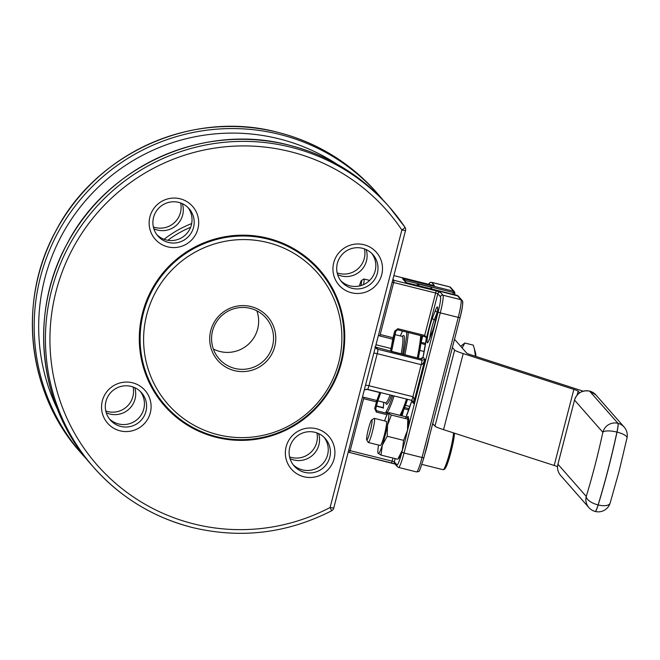<?xml version="1.0" encoding="UTF-8"?>
<svg xmlns="http://www.w3.org/2000/svg" width="660" height="660" viewBox="0 0 660 660"><rect width="100%" height="100%" fill="white"/><g stroke="black" fill="none" stroke-linecap="round" stroke-linejoin="round"><path stroke-width="0.99" d="M371.712 419.909A10.37 1.138 -76 0 0 368.239 429.66A10.37 1.138 -76 0 0 366.721 439.898A10.37 1.138 -76 0 0 366.754 439.939A10.37 1.138 -76 0 0 370.243 430.963A10.37 1.138 -76 0 0 371.926 419.925A10.37 1.138 -76 0 0 371.712 419.909L374.187 418.399A12.441 1.361 104 0 1 374.352 418.358A12.441 1.361 104 0 1 374.443 418.423A12.441 1.361 104 0 1 372.545 431.219A12.441 1.361 104 0 1 368.321 442.497A12.441 1.361 104 0 1 368.23 442.439A12.441 1.361 104 0 1 368.197 442.39A12.441 1.361 104 0 1 368.164 442.324M368.321 442.497L380.317 445.5A12.441 1.361 -76 0 0 384.541 434.214A12.441 1.361 -76 0 0 386.438 421.418A12.441 1.361 -76 0 0 386.347 421.361L374.352 418.358M429.157 437.341A20.716 2.269 104 0 1 424.784 454.237M360.938 285.599A6.22 0.685 -76 0 0 361.564 280.533A6.22 0.685 -76 0 0 361.441 280.525A6.22 0.685 -76 0 0 359.452 285.986M361.441 280.525L363.916 279.015A8.291 0.907 104 0 1 364.023 278.99A8.291 0.907 104 0 1 364.081 279.031A8.291 0.907 104 0 1 363.495 284.65M256.855 310.819A31.102 30.83 -41.3 0 1 213.378 349.041M234.465 370.631A33.173 32.884 -41.3 0 1 210.755 330.611A33.173 32.884 -41.3 0 1 251.031 306.578A33.173 32.884 -41.3 0 1 274.741 346.599A33.173 32.884 -41.3 0 1 234.465 370.631M250.33 308.368A31.102 30.83 138.7 0 0 219.202 358.933A31.102 30.83 138.7 0 0 268.917 354.436A31.102 30.83 138.7 0 0 250.33 308.368M401.874 229.993A4.15 0.544 -33.9 0 0 404.951 227.263L404.951 227.263A4.15 0.544 -33.9 0 0 404.951 227.254L389.598 207.314A196.977 195.236 -41.3 0 1 404.951 227.254A4.15 4.15 0 0 1 405.529 230.612L401.874 229.993A192.827 191.128 138.7 0 0 290.161 151.618A192.827 191.128 138.7 0 0 56.067 291.324A192.827 191.128 138.7 0 0 193.875 523.941A192.827 191.128 138.7 0 0 330.107 507.499L331.633 510.741A4.15 4.15 0 0 0 333.754 508.126L330.107 507.499L401.874 229.993M351.499 292.751A24.882 24.659 -41.3 0 1 333.721 262.738A24.882 24.659 -41.3 0 1 363.924 244.712A24.882 24.659 -41.3 0 1 381.711 274.725A24.882 24.659 -41.3 0 1 351.499 292.751M362.53 248.3A20.732 20.551 138.7 0 0 341.781 282.01A20.732 20.551 138.7 0 0 374.921 279.015A20.732 20.551 138.7 0 0 362.53 248.3M364.46 248.886A20.732 20.551 -41.3 0 1 337.169 272.877M167.698 246.84A24.882 24.659 -41.3 0 1 149.919 216.818A24.882 24.659 -41.3 0 1 180.122 198.792A24.882 24.659 -41.3 0 1 197.909 228.814A24.882 24.659 -41.3 0 1 167.698 246.84M178.728 202.389A20.732 20.551 138.7 0 0 157.971 236.09A20.732 20.551 138.7 0 0 191.119 233.096A20.732 20.551 138.7 0 0 178.728 202.389M180.658 202.975A20.732 20.551 -41.3 0 1 153.368 226.966M120.112 430.84A24.882 24.659 -41.3 0 1 102.333 400.826A24.882 24.659 -41.3 0 1 132.536 382.8A24.882 24.659 -41.3 0 1 150.315 412.813A24.882 24.659 -41.3 0 1 120.112 430.84M131.134 386.389A20.732 20.551 138.7 0 0 110.385 420.098A20.732 20.551 138.7 0 0 143.525 417.103A20.732 20.551 138.7 0 0 131.134 386.389M133.072 386.974A20.732 20.551 -41.3 0 1 105.773 410.965M371.786 253.432A20.732 20.551 -41.3 0 1 349.998 285.854A20.732 20.551 -41.3 0 1 340.741 280.723M337.639 274.659A20.732 20.551 138.7 0 0 366.168 249.587M187.984 207.52A20.732 20.551 -41.3 0 1 166.188 239.943A20.732 20.551 -41.3 0 1 156.94 234.811M153.838 228.748A20.732 20.551 138.7 0 0 182.366 203.668M140.39 391.528A20.732 20.551 -41.3 0 1 118.602 423.951A20.732 20.551 -41.3 0 1 109.345 418.82M106.252 412.748A20.732 20.551 138.7 0 0 134.772 387.676M303.913 476.759A24.882 24.659 -41.3 0 1 286.135 446.746A24.882 24.659 -41.3 0 1 316.338 428.719A24.882 24.659 -41.3 0 1 334.125 458.733A24.882 24.659 -41.3 0 1 303.913 476.759M314.944 432.308A20.732 20.551 138.7 0 0 294.195 466.018A20.732 20.551 138.7 0 0 327.335 463.015A20.732 20.551 138.7 0 0 314.944 432.308M316.874 432.894A20.732 20.551 -41.3 0 1 289.583 456.885M324.2 437.44A20.732 20.551 -41.3 0 1 302.412 469.862A20.732 20.551 -41.3 0 1 293.155 464.731M290.053 458.667A20.732 20.551 138.7 0 0 318.582 433.587M217.899 434.684A99.528 98.645 138.7 0 0 338.72 362.579A99.528 98.645 138.7 0 0 267.597 242.517A99.528 98.645 138.7 0 0 146.767 314.63A99.528 98.645 138.7 0 0 217.899 434.684M475.472 356.301L474.326 348.554L475.629 353.298A36.283 3.968 104 0 1 475.86 356.425M474.326 348.554L473.236 345.114L464.821 343.018L462.157 347.977M398.227 458.898L398.813 458.271A20.732 2.269 -76 0 0 402.311 450.219A20.732 2.269 -76 0 0 402.707 449.006A20.732 2.269 -76 0 0 407.22 431.558A20.732 2.269 -76 0 0 407.492 430.204A20.732 2.269 -76 0 0 408.68 418.778A20.732 2.269 -76 0 0 408.647 418.671M460.688 346.302L464.821 343.018M454.517 339.281L466.645 353.075A12.441 0.932 14.5 0 0 470.927 354.832L581.567 390.646A24.882 1.864 -165.5 0 1 583.201 391.182M364.023 397.337L377.842 400.719L376.406 401.866L363.611 398.673L364.023 397.337L362.439 397.213M378.452 335.296L379.888 335.973L380.193 334.521L392.997 337.714L393.748 339.257L392.683 339.174L379.888 335.973M391.603 351.442A1.246 1.229 138.7 0 0 391.149 351.227L420.568 358.776L393.781 352.093M397.452 329.505L397.873 328.721L394.705 331.114L395.794 331.303L393.814 338.935M377.751 401.041L375.796 408.655L374.698 408.474L376.324 412.063L376.522 410.734L387.857 413.564M401.874 415.816L402.385 414.76L401.379 414.562M401.09 415.049L407.55 399.325M421.616 336.113L422.672 336.311L421.121 342.309L425.593 343.423M395.794 331.287L397.468 329.802L424.256 336.501L424.669 335.412L426.476 337.565A53.905 5.899 104 0 1 423.052 357.233L423.019 357.398M395.794 331.303L391.537 351.632M376.01 344.751L391.042 348.505L391.669 350.749M391.627 351.442L375.424 347.02M380.762 392.626L377.842 400.719A44.368 4.859 104 0 0 380.746 392.626M377.85 400.727L375.796 408.655L376.513 410.734M426.418 338.027L437.819 293.716L440.451 296.711A14.512 1.592 -76 0 1 438.1 312.172L407.22 431.558M375.565 347.572A8.291 0.619 14.5 0 1 376.984 348.249L377.891 349.28L421.88 360.269L424.949 359.387L423.052 357.233L420.56 358.776M406.106 416.971A53.905 5.899 104 0 0 411.659 401.272L411.724 400.373L411.659 401.272L413.556 403.425L424.949 359.387C423.769 362.851 422.524 364.617 421.212 364.683L377.223 353.694L368.94 385.729L412.929 396.709C414.051 397.411 414.257 399.647 413.556 403.425L412.665 401.049L411.592 400.323M405.76 417.706L411.733 401.041M460.086 317.699L423.852 457.784C417.895 476.438 419.743 470.275 416.559 471.933A16.591 1.815 -76 0 0 422.037 457.495L458.271 317.369L440.278 312.881L404.036 452.999L422.037 457.495L423.86 457.809L460.094 317.666C464.12 300.358 462.511 301.01 462 300.341A2.071 2.054 -41.3 0 0 460.96 299.706L457.165 295.391L458.221 296.035L462 300.341M452.842 294.302L453.296 292.545L454.905 293.634L454.616 294.748M454.633 294.756L454.905 293.634M454.938 293.568L454.526 291.835L450.747 287.529A2.071 2.054 -41.3 0 0 449.699 286.902A16.591 1.815 -76 0 0 449.584 286.82L431.582 282.323A16.591 1.815 104 0 1 431.706 282.406L449.699 286.902L453.502 291.217L453.296 292.545L404.506 280.351L404.712 279.031L453.502 291.217L454.526 291.835L454.946 293.494M579.62 392.84L578.143 391.157A12.441 0.932 14.5 0 0 573.854 389.408L463.213 353.587A24.882 1.864 -165.5 0 1 454.641 350.08L452.389 347.507M557.543 466.694A12.441 0.932 14.5 0 0 554.185 465.473L443.545 429.652A24.882 1.864 -165.5 0 1 434.973 426.145L432.712 423.58M408.507 418.407L405.669 416.765L389.251 412.665L388.509 413.407L391.347 415.049L407.773 419.149L408.68 418.778M398.153 458.444L402.311 450.219L403.639 440.36L407.492 430.204L407.773 419.149M391.347 415.049L387.494 425.205L387.214 436.26L382.322 445.228L380.993 455.087L397.419 459.187M380.993 455.087L378.015 453.181M394.102 395.967A45.614 4.991 104 0 1 387.272 412.64L388.509 413.407A20.732 2.269 -76 0 0 387.849 413.572A20.732 2.269 -76 0 0 384.59 420.915M387.214 436.26L403.639 440.36M378.56 445.055A20.732 2.269 -76 0 0 377.982 453.073A20.732 2.269 -76 0 0 378.155 453.445A20.732 2.269 -76 0 0 382.322 445.228A20.732 2.269 -76 0 0 387.494 425.205A20.732 2.269 -76 0 0 388.509 413.407M454.501 433.199L452.892 443.908L448.189 461.563L444.766 469.128L443.099 469.706A20.716 2.269 -76 0 0 448.841 455.705A20.716 2.269 -76 0 0 453.544 432.894M454.468 433.191A19.47 2.128 104 0 1 450.07 455.383A19.47 2.128 104 0 1 444.46 468.707M216.274 437.332A103.125 102.209 -41.3 0 1 142.568 312.931A103.125 102.209 -41.3 0 1 267.77 238.219A103.125 102.209 -41.3 0 1 341.467 362.62A103.125 102.209 -41.3 0 1 216.274 437.332M267.622 239.027A102.341 101.442 138.7 0 0 143.368 313.178A102.341 101.442 138.7 0 0 216.513 436.639A102.341 101.442 138.7 0 0 340.766 362.488A102.341 101.442 138.7 0 0 267.622 239.027M595.205 511.451A12.4 1.353 -76 0 0 598.092 504.933A12.4 5.338 17 0 1 586.253 496.435A91.27 9.991 -76 0 0 602.836 432.3L574.522 400.084L557.931 464.219L586.253 496.435A12.4 12.293 138.7 0 0 588.902 507.606A12.4 12.4 0 0 0 595.205 511.451L595.287 511.475A12.4 1.353 104 0 0 598.174 504.949A103.669 11.344 -76 0 0 608.215 469.235A103.669 11.344 -76 0 0 617.017 432.102L616.935 432.085A103.669 11.344 104 0 1 598.092 504.933L598.174 504.949A12.4 5.338 17 0 0 610.145 503.077L619.138 471.108L627 437.91A12.4 12.4 0 0 0 624.187 427.119A12.4 12.293 138.7 0 0 617.974 423.34L589.578 391.108L617.974 423.34A12.4 1.353 -76 0 1 617.017 432.102A12.4 3.605 12.1 0 1 627 437.91M164.076 239.291A109.535 108.57 -41.3 0 1 191.664 223.559M190.591 227.304A106.606 105.658 138.7 0 0 167.838 240.281M289.022 145.134A196.977 195.236 138.7 0 0 72.938 233.706A196.977 195.236 138.7 0 0 91.897 465.349L93.72 467.412A196.977 195.236 -41.3 0 1 74.753 235.777A196.977 195.236 -41.3 0 1 290.837 147.196A196.977 195.236 -41.3 0 1 389.598 207.314L387.783 205.252A196.977 195.236 138.7 0 0 289.022 145.134M192.472 527.53A196.977 195.236 -41.3 0 1 93.72 467.412C120.491 497.459 153.425 517.506 192.505 527.546C240.809 539.005 287.199 533.404 331.666 510.757M279.576 134.392A196.977 195.236 -41.3 0 1 378.337 194.51A196.977 195.236 -41.3 0 1 382.957 199.963L376.522 192.439A196.977 195.236 138.7 0 0 277.761 132.33A196.977 195.236 138.7 0 0 61.685 220.902A196.977 195.236 138.7 0 0 80.644 452.537L82.459 454.608A196.977 195.236 -41.3 0 1 63.5 222.964A196.977 195.236 -41.3 0 1 279.576 134.392M336.732 164.018A192.827 191.128 138.7 0 0 278.908 138.806A192.827 191.128 138.7 0 0 82.434 204.361A192.827 191.128 138.7 0 0 57.552 409.439M87.277 459.888A196.977 195.236 -41.3 0 1 82.459 454.608L87.277 459.888M427.243 342.738A14.553 1.592 104 0 1 428.307 332.722A14.553 1.592 104 0 1 432.547 317.724L435.509 310.109A14.553 1.592 104 0 1 437.316 312.155A14.553 1.592 104 0 1 432.176 332.029L429.206 339.644A14.553 1.592 104 0 1 427.243 342.738M437.299 312.097A12.482 1.369 -76 0 0 437.275 312.172L434.305 319.786A12.482 1.369 -76 0 0 429.701 338.299M435.699 320.133L434.305 319.786A2.071 1.559 -158.7 0 1 432.547 317.724M402.427 336.559A34.213 3.745 -76 0 0 402.171 336.394L402.443 336.567A34.213 3.745 -76 0 1 401.148 353.925M391.504 395.315A35.458 3.877 104 0 1 386.232 404.118A35.458 3.877 104 0 1 385.803 402.864M402.402 336.418A35.458 3.877 104 0 1 403.936 335.659A35.458 3.877 104 0 1 402.493 354.263M417.186 285.4A15.345 1.683 -76 0 0 417.029 285.013A15.345 1.683 -76 0 0 416.468 285.219M431.186 288.899A16.591 1.815 -76 0 0 430.939 287.207A16.591 1.815 -76 0 0 430.815 287.133L418.423 284.031A16.591 1.815 104 0 1 418.539 284.113A16.591 1.815 104 0 1 418.786 285.796M377.817 400.834L385.588 402.781A34.213 3.745 -76 0 0 390.109 394.969M395.167 458.626L394.334 461.86L396.965 464.855A14.512 1.592 -76 0 0 401.858 452.29L402.707 449.006M407.146 417.491A14.553 1.592 104 0 1 408.367 418.267M402.493 331.064A44.368 4.859 -76 0 0 400.373 335.948L402.46 331.056M383.32 408.226A1.246 1.105 1.7 0 1 383.311 408.078L383.774 402.328A44.368 4.859 -76 0 0 383.361 407.822L383.311 408.078A1.246 1.105 1.7 0 1 383.361 407.822M392.741 395.62A44.368 4.859 -76 0 1 386.314 411.18L385.671 413.02M403.54 354.527A44.368 4.859 -76 0 0 406.799 332.137M421.583 336.138A44.368 4.859 104 0 1 418.341 358.223L421.633 335.841M407.542 399.316A44.368 4.859 104 0 1 401.296 414.587M374.698 408.474L376.819 400.529A45.614 4.991 -76 0 0 379.649 392.543L366.349 389.218M391.149 351.227L390.835 350.864A4.15 0.454 104 0 1 391.042 348.505A45.614 4.991 -76 0 0 392.683 339.174L394.705 331.114M367.603 389.334L411.526 400.307A4.15 0.454 -76 0 0 411.56 400.323A4.15 0.454 -76 0 0 412.929 396.709L421.212 364.683A4.15 0.454 -76 0 0 421.88 360.269L420.577 358.784L422.194 358.52L423.019 357.308L426.418 337.796L424.24 336.196M429.776 284.575L429.19 283.907A14.512 1.592 -76 0 0 428.53 284.262M391.487 462.957L395.002 463.988M395.216 464.095L349.495 452.471M462.445 302.206A14.512 1.592 104 0 1 460.094 317.666L458.271 317.369A16.591 1.815 -76 0 0 460.96 299.706L442.967 295.21L440.335 292.215L435.971 290.804L435.633 293.015L393.649 282.521L380.193 334.521M458.221 296.043L408.367 283.198L457.149 295.383M405.76 282.356L408.375 283.198L406.387 282.736A1.246 1.229 138.7 0 0 405.76 282.356L402.526 278.677L404.712 279.031M429.19 283.907A2.071 2.054 -41.3 0 1 431.706 282.406L434.338 285.4L430.708 284.815L393.888 275.616M392.972 279.163L393.979 280.318L435.971 290.804M401.858 452.29L404.036 452.999A16.591 1.815 104 0 1 398.566 467.437L416.559 471.933M440.451 296.711A2.071 2.054 138.7 0 1 442.967 295.21A16.591 1.815 104 0 1 440.278 312.881L438.1 312.172M397.873 328.721L424.669 335.412L435.633 293.015L437.819 293.716A2.071 2.054 138.7 0 1 440.335 292.215M393.731 339.281A44.368 4.859 104 0 1 391.611 351.194M363.611 398.673L350.163 450.664L392.147 461.159L392.947 458.073M387.073 414.744L376.324 412.063M383.32 407.921L376.423 406.205M408.276 332.508A45.614 4.991 104 0 1 404.885 354.857M399.919 415.33A45.614 4.991 -76 0 0 406.502 399.061M417.285 357.959A45.614 4.991 -76 0 0 420.667 335.602M408.738 409.959L404.093 408.804M403.656 409.852L402.385 414.76M409.745 407.072L409.051 406.279L405.43 405.372L409.043 406.271A1.246 1.229 -41.3 0 1 409.67 406.659L409.819 406.832M404.596 407.55L409.183 408.697M425.403 344.561L420.898 343.431L425.403 344.561M409.051 406.279L409.027 406.271A1.246 1.246 0 0 1 409.67 406.659M420.989 342.796L421.047 342.284M387.007 413.35L387.272 412.64A1.246 1.18 32.6 0 1 386.314 411.18M406.238 282.562L403.153 279.056A1.246 1.229 138.7 0 0 402.526 278.677M392.205 282.117L393.649 282.521L393.979 280.318A2.071 2.054 -41.3 0 0 392.642 280.426M393.888 275.608L430.708 284.815M348.719 450.26L350.163 450.664L349.478 452.471A2.071 2.054 -41.3 0 1 348.422 451.828A2.071 2.071 0 0 0 349.478 452.471L391.462 462.965L392.147 461.159L394.334 461.86A2.071 2.054 -41.3 0 0 394.771 463.733L397.402 466.727A2.071 2.054 -41.3 0 1 396.965 464.855M437.275 312.172A2.071 1.559 -158.7 0 1 435.509 310.109M432.176 332.029A2.071 1.559 -158.7 0 1 432.242 331.774A2.071 1.559 -158.7 0 1 432.358 331.559M429.206 339.644A2.071 1.559 -158.7 0 1 429.281 339.397A2.071 1.559 -158.7 0 1 429.396 339.166M404.959 227.271A4.15 4.109 -41.3 0 1 405.512 230.579L333.737 508.084M376.984 348.249A4.15 4.109 -41.3 0 1 375.408 347.465M373.865 353.034L377.223 353.694A4.15 0.454 -76 0 0 377.891 349.28A4.15 4.109 -41.3 0 1 375.334 347.35M412.665 401.049L411.56 400.323L367.57 389.334A4.15 0.454 -76 0 0 368.94 385.729L365.582 385.06M367.537 389.317A4.15 0.454 -76 0 0 367.57 389.334L364.328 389.911M434.973 426.145L454.641 350.08M443.545 429.652L463.213 353.587M577.137 395.043L578.143 391.157M554.185 465.473L573.854 389.408M557.947 464.17L557.931 464.219A12.4 12.293 138.7 0 0 560.579 475.398L588.902 507.606M610.145 503.077A12.4 12.4 0 0 1 595.287 511.475A12.4 1.353 104 0 1 595.246 511.459M602.836 432.3A12.4 3.605 12.1 0 1 616.935 432.085A12.4 1.353 104 0 0 617.892 423.316A12.4 12.293 138.7 0 0 602.836 432.3M574.538 400.034L574.505 400.059C577.096 392.972 582.104 389.986 589.553 391.091L589.578 391.108A12.4 12.293 138.7 0 0 574.522 400.084L557.923 464.194C556.957 468.377 557.84 472.106 560.579 475.398M595.873 394.911A12.4 12.293 138.7 0 0 589.652 391.124L595.873 394.911L624.187 427.119M443.099 469.706L421.946 464.425M387.783 205.252C361.003 175.205 328.07 155.158 288.989 145.118C203.989 122.314 106.936 165.701 66.743 244.456C28.331 314.383 38.825 406.576 91.897 465.349M376.522 192.439C349.742 162.401 316.816 142.354 277.728 132.305C192.728 109.502 95.683 152.897 55.481 231.652C17.069 301.579 27.563 393.772 80.644 452.537M376.497 405.925L383.328 407.632M418.423 284.031L416.369 285.194M430.815 287.133L432.077 289.121M424.165 351.508L419.818 350.419M402.171 336.394L394.944 334.587M393.772 352.085L391.768 351.599M430.691 284.807L433.537 285.417M397.402 466.727L398.566 467.437M431.582 282.323L430.114 282.455L428.422 284.237M450.747 287.529L449.584 286.82M437.695 308.55L437.596 308.302C438.24 309.177 434.849 325.702 432.242 331.774L428.389 341.542M374.905 346.978L375.672 347.663M375.342 347.341L375.812 348.018M364.023 278.99L369.674 280.401M433.653 424.652L432.514 424.363M387.849 413.572L388.443 412.954M366.721 439.898L368.197 442.39"/></g></svg>
